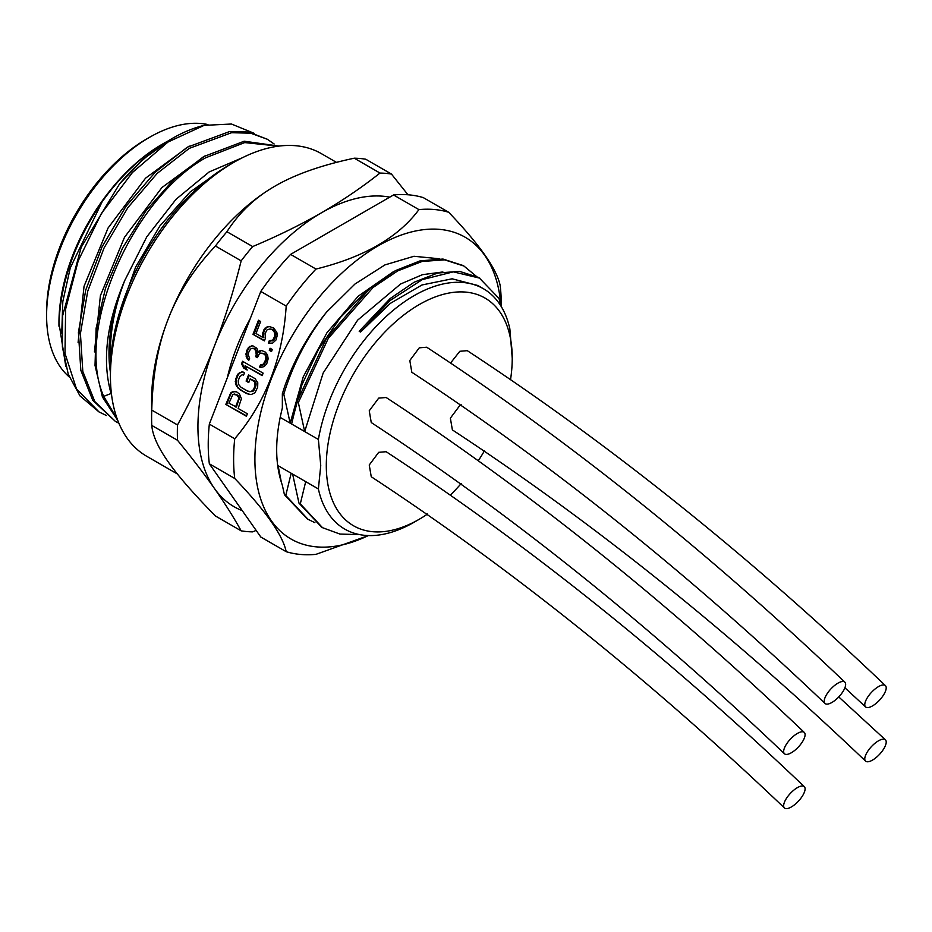 <?xml version="1.0" encoding="UTF-8"?>
<svg xmlns="http://www.w3.org/2000/svg" width="932" height="932" viewBox="0 0 932 932"><rect width="100%" height="100%" fill="white"/><g stroke="black" fill="none" stroke-linecap="round" stroke-linejoin="round"><path stroke-width="1.4" d="M146.464 139.089A141.221 81.538 120 0 0 146.452 139.089A141.221 81.538 120 0 0 46.6 312.045L46.6 315.61A145.59 84.055 -60 0 1 149.551 137.307L146.464 139.089L149.551 137.307A145.59 84.055 -60 0 1 207.953 124.562M69.271 376.947A145.59 84.055 -60 0 1 46.6 315.61M61.757 333.085L62.794 301.653L70.249 267.962L102.019 201.999C74.257 242.728 59.904 284.132 58.949 326.2L58.949 322.752A145.59 84.055 120 0 0 58.949 322.752A145.59 84.055 -60 0 1 161.9 144.437M58.949 322.752L65.753 366.194M254.238 133.358L231.474 124.026L204.131 125.366L168.028 142.025L132.472 172.478L101.39 213.51L78.241 260.727L65.624 309.075L64.984 353.391L76.494 388.935L99.002 411.921L106.469 415.532M274.136 143.982L267.321 139.252L250.673 133.183L231.602 132.705L189.278 148.363L157.17 173.41L127.894 207.603L104.034 248.029L87.725 291.25L80.42 333.586L82.808 371.414L94.773 401.517L115.335 421.346L118.888 423.233M278.598 146.138L244.685 142.584L205.623 157.799C132.204 198.714 74.455 330.662 103.72 396.368L117.211 418.957M111.595 395.156L111.059 393.502C101.914 360.824 106.481 323.171 124.737 280.532L146.767 236.856L176.02 199.308L209.141 171.954L242.413 157.729M94.435 351.923L100.4 295.7L124.48 237.322L161.923 187.553L205.576 155.481M78.09 342.463L84.043 286.31L108.065 228.014L145.508 178.21L189.219 146.056M166.327 141.932A147.629 85.231 120 0 0 163.333 143.61A147.629 85.231 120 0 0 102.019 201.999M98.99 411.921L79.989 395.902L68.257 374.268L62.386 347.007L62.677 315.599L81.212 247.271L119.599 183.825L143.912 158.591L172.199 138.495A160.153 92.466 -60 0 1 204.131 125.366M119.599 183.825A160.153 92.466 -60 0 1 172.199 138.495M115.335 421.346L92.781 400.364L80.816 370.26L78.416 332.433L85.721 290.108L102.042 246.887L125.902 206.45L155.178 172.257L187.285 147.209L229.61 131.552L248.681 132.041L267.309 139.252M117.805 420.53L102.427 396.985L95.029 365.414L96.124 328.169L105.561 288.011L122.581 247.947L145.858 210.923L173.585 179.725L203.619 156.634L244.196 141.21L278.971 146.091M110.43 372.427A147.629 85.231 -60 0 1 124.737 280.532C114.822 306.337 110.058 330.872 110.43 354.137L110.722 360.521M119.96 311.067L135.653 267.041L159.85 225.987L189.977 192.109L222.748 168.925M177.36 473.969L146.615 456.214A174.703 100.866 -60 0 1 110.43 376.237L110.43 370.295A167.434 96.66 -60 0 1 228.818 165.244L233.967 162.273A174.703 100.866 -60 0 1 321.319 153.617L336.487 162.378M110.43 376.237A174.703 100.866 -60 0 1 233.967 162.273M275.138 186.039C255.182 197.433 239.105 212.659 226.919 231.719A196.547 113.471 120 0 0 215.432 246.001C193.821 268.975 178.059 293.347 168.156 319.14C158.114 344.642 152.65 374.967 151.765 410.103A196.547 113.471 120 0 0 151.601 417.851L151.601 400.014A174.703 100.866 -60 0 1 168.156 319.14A174.703 100.866 -60 0 1 275.138 186.039L275.138 186.039C295.025 174.47 321.4 165.185 354.253 158.195L379.988 173.061C362.105 187.25 342.603 200.496 321.47 212.787A174.703 100.866 -60 0 1 389.751 197.141M226.919 231.719L252.654 246.572C277.305 236.227 300.244 224.962 321.47 212.787A174.703 100.866 -60 0 0 214.488 345.877A174.703 100.866 120 0 0 214.488 488.531C224.985 503.536 233.885 517.644 241.167 530.844L215.432 515.99C193.728 493.902 177.965 475.833 168.156 461.783C158.09 447.535 152.627 435.407 151.765 425.411L177.499 440.265A196.547 113.471 -60 0 1 177.499 424.957C191.503 399.455 203.84 373.103 214.488 345.877C225.008 318.499 233.909 290.167 241.167 260.855L215.432 246.001M151.601 417.851A196.547 113.471 120 0 0 151.765 425.411M151.765 410.103L177.499 424.957M407.983 194.776L391.475 174.086L365.74 159.221A196.547 113.471 120 0 0 354.253 158.195M256.137 530.39L252.654 531.869A196.547 113.471 120 0 1 241.167 530.844M242.25 510.631A174.703 100.866 -60 0 1 214.488 488.531C203.805 473.398 191.468 457.309 177.499 440.265M227.42 377.507A138.751 80.105 -60 0 1 250.265 318.616M252.654 246.572A196.547 113.471 120 0 0 241.167 260.855M391.475 174.086A196.547 113.471 120 0 0 379.988 173.061M280.171 417.396L318.383 439.461A138.751 80.105 120 0 1 386.768 315.936A138.751 80.105 120 0 1 483.498 288.78A138.751 80.105 120 0 1 509.862 328.926L512.227 358.238A131.47 75.9 120 0 0 419.272 304.566A131.47 75.9 120 0 0 326.305 465.581A131.47 75.9 120 0 0 419.272 519.252A131.47 75.9 120 0 0 427.555 514.033M389.937 298.776L359.193 331.279L360.533 332.048L390.392 303.343L421.986 284.971L452.137 278.808L477.813 285.495L483.498 288.78M305.696 481.634L300.302 503.863L298.962 503.094L292.625 474.085L318.383 488.962L320.748 465.581L318.383 439.461M500.857 305.929L499.028 298.45L479.095 277.748M368.443 535.562L315.971 554.354A189.266 109.277 -60 0 1 286.194 551.686L260.809 537.03L209.339 463.798A189.266 109.277 -60 0 1 209.339 424.107L260.809 291.436A189.266 109.277 -60 0 1 290.586 254.389L393.537 194.963A189.266 109.277 -60 0 1 423.303 197.619L448.7 212.275C479.607 244.627 496.768 269.033 500.169 285.507A189.266 109.277 -60 0 1 501.276 304.717L501.276 306.605M368.326 535.562A174.214 100.586 -60 0 1 257.931 488.834A174.214 100.586 -60 0 1 316.496 300.5A174.214 100.586 -60 0 1 500.892 305.976M286.194 551.686C282.804 535.224 265.643 510.818 234.724 478.466A189.266 109.277 -60 0 1 234.724 438.762C265.643 402.484 282.804 358.261 286.194 306.092A189.266 109.277 -60 0 1 300.535 286.788A189.266 109.277 -60 0 1 315.971 269.057L290.586 254.389M234.724 478.466L209.339 463.798M234.724 438.762L209.339 424.107M286.194 306.092L260.809 291.436M236.577 391.824L232.872 391.708L230.915 392.617L225.812 404.383L246.398 416.266L247.364 413.785L238.161 408.472L241.423 398.686L239.489 394.015L236.577 391.824M255.088 378.66L248.518 374.874L246.106 381.083L248.739 382.609L250.184 378.87L254.844 382.073L255.03 385.732L253.586 389.46L251.139 391.603L247.586 391.079L241.015 387.281L238.441 384.275L238.243 380.606L239.699 376.877L242.134 374.734L243.613 375.083L244.58 372.59L242.227 371.74L238.312 373.546L235.621 379.091L235.481 383.588L236.6 386.256L240.06 389.774L246.63 393.572L251.046 394.597L254.972 392.803L257.651 387.246L257.791 382.761L255.088 378.66M263.127 373.15L242.541 361.267L241.574 363.748L243.671 368.012L247.178 370.039L245.081 365.775L262.16 375.643L263.127 373.15M267.531 354.894L265.387 352.133L261.717 350.525L260.086 350.595L258.409 352.156L256.743 348.149L252.362 345.621L248.448 347.426L245.873 354.055L247.213 358.89L248.797 360.311L249.613 358.249L248.227 354.906L248.588 352.576L250.475 349.104L251.826 348.37L253.469 348.288L255.776 350.642L256.242 354.964L255.601 356.63L257.349 357.643L259.399 353.741L260.75 353.007L264.583 354.207L265.853 356.455L265.597 359.868L263.395 364.167L260.401 364.983L259.597 367.057L261.065 367.394L264.059 366.591L266.668 364.028L268.16 358.808L267.531 354.894M272.295 349.523L270.105 348.253L269.301 350.327L271.492 351.597L272.295 349.523M265.504 337.99L265.038 333.668L267.088 329.765L270.082 328.961L272.435 329.812L274.579 332.573L274.765 336.231L272.726 340.122L269.29 340.681L268.323 343.174L272.633 343.116L276 339.982L277.328 335.171L276.816 332.34L273.682 327.994L269.418 326.55L267.181 326.783L263.814 329.916L262.486 334.728L262.999 337.559L255.985 333.505L260.657 321.482L258.467 320.224L252.991 334.32L264.385 340.891L265.504 337.99M315.971 269.057C364.051 257.185 398.36 237.369 418.922 209.618L393.537 194.963M418.922 209.618A189.266 109.277 -60 0 1 448.7 212.275M307.141 518.809L284.435 494.706L282.349 485.269C274.789 463.705 274.789 437.958 282.349 408.018L282.349 393.747L284.796 386.081C294.559 359.088 308.457 334.448 326.491 312.185L354.952 284.039L384.939 264.909L413.971 256.277L439.601 258.793M281.417 482.578L278.097 465.697L292.625 474.085M282.349 393.747L283.806 394.154L290.155 423.163L303.203 376.947L326.969 332.712L358.226 296.19L392.78 272.109M291.6 424.002L296.993 401.774L298.333 402.542L304.682 431.551L323.183 372.975L357.643 320.142L400.62 283.992L422.441 274.684L442.886 271.958M291.168 473.246L285.775 495.475L284.435 494.706M318.383 488.962A138.751 80.105 120 0 0 344.747 529.096A138.751 80.105 120 0 0 414.123 522.223L419.272 519.252M450.785 494.694A131.47 75.9 120 0 0 461.212 483.487M478.675 460.187A131.47 75.9 120 0 0 484.454 450.797M510.62 379.079A131.47 75.9 120 0 0 512.227 358.238M784.464 807.974C649.767 679.649 512.029 569.242 371.251 476.741L369.247 464.998L378.707 452.323L386.163 451.717C528.898 545.395 668.279 657.037 804.281 786.631A14.562 5.604 132.9 0 0 797.361 787.657A14.562 5.604 132.9 0 0 786.387 798.479A14.562 5.604 132.9 0 0 784.464 807.974A14.562 5.604 132.9 0 0 791.373 806.949A14.562 5.604 132.9 0 0 802.359 796.114A14.562 5.604 132.9 0 0 804.281 786.631M784.464 753.767C649.767 625.442 512.029 515.035 371.251 422.534L369.247 410.791L378.707 398.115L386.163 397.51C528.898 491.187 668.279 602.829 804.281 732.424A14.562 5.604 132.9 0 0 797.361 733.449A14.562 5.604 132.9 0 0 786.387 744.272A14.562 5.604 132.9 0 0 784.464 753.767A14.562 5.604 132.9 0 0 791.373 752.741A14.562 5.604 132.9 0 0 802.359 741.907A14.562 5.604 132.9 0 0 804.281 732.424M825.03 703.485C690.332 575.16 552.594 464.753 411.816 372.252L409.812 360.509L419.272 347.834L426.716 347.228C569.464 440.906 708.833 552.548 844.835 682.142A14.562 5.604 132.9 0 0 837.926 683.168A14.562 5.604 132.9 0 0 826.952 693.991A14.562 5.604 132.9 0 0 825.03 703.485A14.562 5.604 132.9 0 0 831.938 702.46A14.562 5.604 132.9 0 0 842.924 691.626A14.562 5.604 132.9 0 0 844.835 682.142M450.773 362.769L459.825 351.282L467.282 350.665C610.029 444.354 749.398 555.996 885.4 685.591A14.562 5.604 132.9 0 0 878.492 686.616A14.562 5.604 132.9 0 0 867.506 697.439A14.562 5.604 132.9 0 0 865.595 706.922A14.562 5.604 132.9 0 0 872.503 705.908A14.562 5.604 132.9 0 0 883.478 695.074A14.562 5.604 132.9 0 0 885.4 685.591M865.595 761.129A14.562 5.604 132.9 0 0 872.503 760.104A14.562 5.604 132.9 0 0 883.478 749.281A14.562 5.604 132.9 0 0 885.4 739.798A14.562 5.604 132.9 0 0 878.492 740.823A14.562 5.604 132.9 0 0 867.506 751.646A14.562 5.604 132.9 0 0 865.595 761.129C730.898 632.816 593.16 522.398 452.381 429.908L450.366 418.165L459.825 405.49L461.2 404.803M321.668 527.197L298.962 503.094M359.799 534.63L339.935 534.059L322.542 527.698L300.302 503.863M314.9 522.654L308.014 519.31L285.775 495.475M283.806 394.154C292.928 364.377 307.152 337.046 326.491 312.185M282.478 393.386L284.796 386.081M296.993 401.774L326.48 338.316L370.505 287.732L395.494 270.595L420.157 260.844L442.991 259.049L463.029 265.527M292.124 420.833L301.945 384.741L318.558 349.29L340.564 317.323L366.998 290.656M298.333 402.542L328.297 338.363L373.033 287.51L397.743 270.874L422.08 261.473L444.587 259.842L463.95 266.051L476.112 276.117M225.812 404.383L246.537 415.917M229.668 394.434L230.565 394.516L226.697 404.465M230.915 392.617L231.8 392.687L230.565 394.516M232.872 391.708L233.757 391.79L231.8 392.687M235.61 391.603L233.757 391.79M234.142 393.968L237.823 395.156L239.524 397.661L236.425 407.028L228.957 403.16L232.942 394.294L236.926 395.075L238.639 397.58L238.592 399.071L235.54 406.958M238.592 399.071L239.477 399.152M235.61 394.318L236.507 394.387M236.926 395.075L237.823 395.156M238.079 396.24L238.976 396.321M238.639 397.58L239.524 397.661M246.63 393.572L249.869 394.492M240.06 389.774L247.516 393.642M238.021 388.096L240.945 389.856M236.6 386.256L238.918 388.178M235.481 383.588L236.379 383.658L237.485 386.337M235.248 381.421L236.145 381.503L236.379 383.658M235.621 379.091L236.507 379.173L236.145 381.503M237.066 375.363L237.963 375.445L236.507 379.173M238.312 373.546L239.198 373.615L237.963 375.445M239.827 372.392L240.724 372.474L239.198 373.615M242.728 371.926L240.724 372.474M242.134 374.734L243.66 374.967M249.508 391.673L251.139 391.603M252.502 390.869L253.388 390.951L252.036 391.685M253.586 389.46L254.471 389.541L253.388 390.951M255.03 385.732L255.916 385.813L254.471 389.541M255.228 383.821L256.125 383.902L255.916 385.813M254.844 382.073L255.729 382.155L256.125 383.902M253.69 380.897L255.729 382.155M250.184 378.87L254.576 380.978M246.106 381.083L248.867 382.248M249.275 375.305L247.003 381.165M245.081 365.775L262.3 375.281M243.671 368.012L246.875 369.422M241.574 363.748L242.46 363.83L244.568 368.093M243.287 361.698L242.46 363.83M259.597 367.057L261.531 367.383M260.401 364.983L261.286 365.064L260.482 367.138M262.638 364.75L263.523 364.831L262.323 365.158M263.395 364.167L264.28 364.249L263.523 364.831M264.63 362.35L265.527 362.432L264.28 364.249M265.597 359.868L266.494 359.95L265.527 362.432M265.97 357.538L266.855 357.62L266.494 359.95M265.853 356.455L266.738 356.537L266.855 357.62M265.294 355.127L266.738 356.537M264.583 354.207L266.191 355.197M262.824 353.193L265.469 354.277M255.601 356.63L257.488 357.282M256.242 354.964L257.127 355.045L256.486 356.711M256.323 351.97L257.22 352.051L257.127 355.045M255.776 350.642L257.22 352.051M254.343 348.801L256.661 350.723M253.469 348.288L255.24 348.883M247.213 358.89L249.007 359.787M246.106 356.222L246.992 356.304L248.098 358.971M245.873 354.055L246.759 354.137L246.992 356.304M246.561 350.898L247.446 350.98L246.759 354.137M246.875 350.071L247.772 350.152L247.446 350.98M248.448 347.426L249.333 347.508L247.772 350.152M249.962 346.273L250.859 346.355L249.333 347.508M252.91 345.795L250.859 346.355M258.409 352.156L259.294 352.238L260.972 350.665L260.086 350.595M262.055 350.618L260.972 350.665M269.301 350.327L271.631 351.236M270.863 348.696L270.187 350.409M252.991 334.32L264.525 340.541M259.213 320.655L253.888 334.402M262.999 337.559L263.884 337.64L263.383 334.809L262.486 334.728M262.847 332.398L263.744 332.479L263.383 334.809M263.814 329.916L264.711 329.986L263.744 332.479M265.061 328.087L265.946 328.169L264.711 329.986M267.181 326.783L268.067 326.852L265.946 328.169M270.035 326.654L268.067 326.852M269.29 340.681L270.187 340.762L269.22 343.244M271.363 340.867L270.187 340.762M272.726 340.122L273.612 340.203L272.26 340.949M273.798 338.724L274.695 338.805L273.612 340.203M274.765 336.231L275.662 336.312L274.695 338.805M274.975 334.32L275.86 334.402L275.662 336.312M274.579 332.573L275.476 332.654L275.86 334.402M273.589 330.988L275.476 332.654M272.435 329.812L274.486 331.07M271.562 329.311L273.332 329.893M270.082 328.961L272.447 329.38M359.193 331.279L390.461 298.345L414.134 282.221L437.644 273.029L459.558 271.375L478.547 277.421M360.533 332.048L390.159 300.488L422.278 279.612L453.348 271.853L479.887 278.19M111.059 393.502L103.72 396.368M865.595 706.922L844.905 687.804M885.4 739.798L838.742 696.926M322.542 527.698L321.202 526.93M308.014 519.31L306.675 518.542M369.608 288.477L366.148 291.355M463.95 266.051L462.61 265.282M389.588 299.067L390.461 298.345"/></g></svg>
